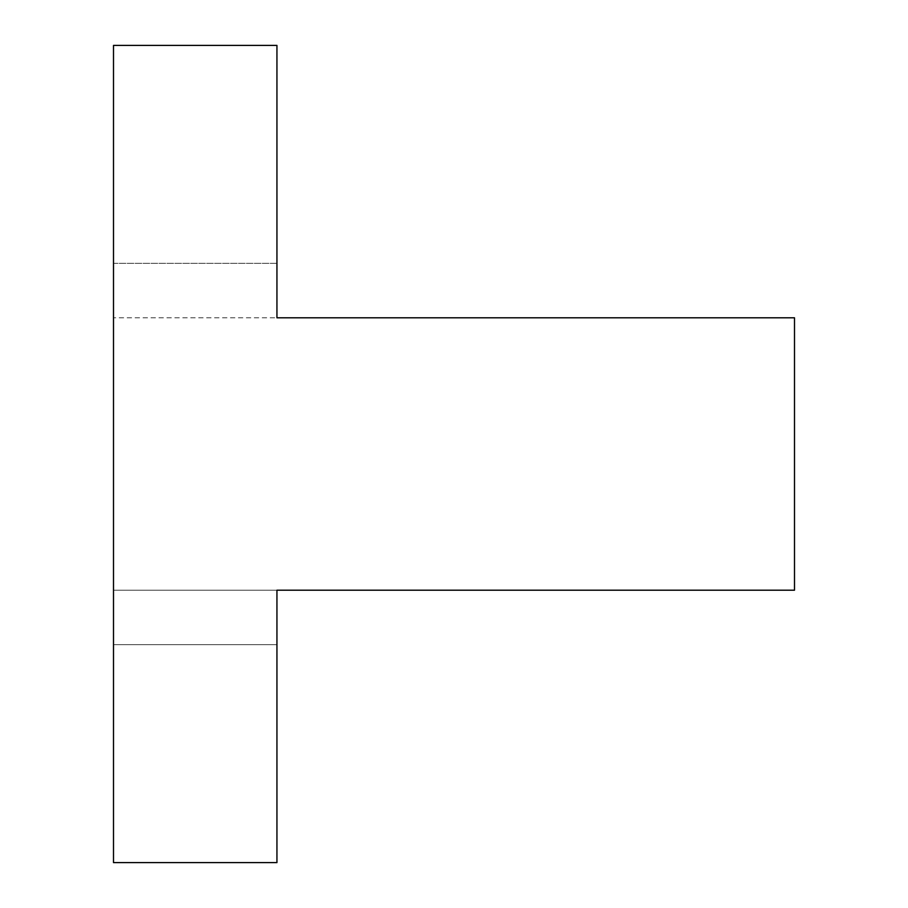 <?xml version="1.0" encoding="UTF-8"?>
<svg xmlns="http://www.w3.org/2000/svg" width="908" height="908" viewBox="0 0 908 908"><rect width="100%" height="100%" fill="white"/><g stroke="black" fill="none" stroke-linecap="round" stroke-linejoin="round"><path stroke-width="0.68" stroke-dasharray="4.54 3.41" d="M276.94 263.32L113.5 263.32L113.5 644.68L276.94 644.68L276.94 590.2L113.5 590.2L794.5 590.2L794.5 317.8L113.5 317.8L276.94 317.8L276.94 263.32L113.5 263.32L113.5 45.4L276.94 45.4L276.94 263.32M276.94 644.68L113.5 644.68L113.5 862.6L276.94 862.6L276.94 644.68"/><path stroke-width="1.36" d="M113.5 45.4L113.5 862.6L276.94 862.6L276.94 590.2L794.5 590.2L794.5 317.8L276.94 317.8L276.94 45.4L113.5 45.4"/></g></svg>
